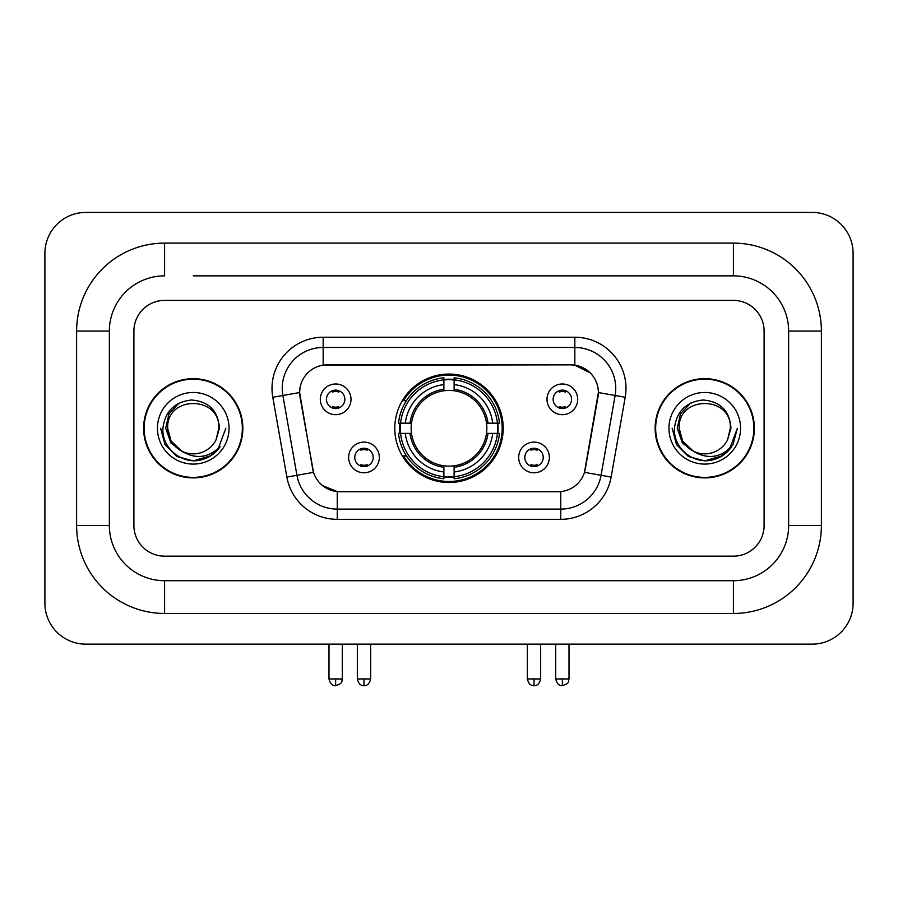 <?xml version="1.0" encoding="UTF-8"?>
<svg xmlns="http://www.w3.org/2000/svg" width="898" height="898" viewBox="0 0 898 898"><rect width="100%" height="100%" fill="white"/><g stroke="black" fill="none" stroke-linecap="round" stroke-linejoin="round"><path stroke-width="1.35" d="M394.783 428.279A54.217 54.217 0 0 0 449 482.507A54.217 54.217 0 0 0 503.217 428.279A54.217 54.217 0 0 0 449 374.062A54.217 54.217 0 0 0 394.783 428.279M549.363 457.441A15.345 15.345 0 0 1 534.018 472.786A15.345 15.345 0 0 1 518.674 457.441A15.345 15.345 0 0 1 534.018 442.097A15.345 15.345 0 0 1 549.363 457.441M524.802 457.441A9.204 9.204 0 0 0 534.018 466.646A9.204 9.204 0 0 0 543.223 457.441A9.204 9.204 0 0 0 534.018 448.237A9.204 9.204 0 0 0 524.802 457.441M379.326 457.441A15.345 15.345 0 0 1 363.982 472.786A15.345 15.345 0 0 1 348.637 457.441A15.345 15.345 0 0 1 363.982 442.097A15.345 15.345 0 0 1 379.326 457.441M354.777 457.441A9.204 9.204 0 0 0 363.982 466.646A9.204 9.204 0 0 0 373.198 457.441A9.204 9.204 0 0 0 363.982 448.237A9.204 9.204 0 0 0 354.777 457.441M577.695 399.329A15.345 15.345 0 0 1 562.35 414.674A15.345 15.345 0 0 1 547.005 399.329A15.345 15.345 0 0 1 562.35 383.985A15.345 15.345 0 0 1 577.695 399.329M553.146 399.329A9.204 9.204 0 0 0 562.35 408.534A9.204 9.204 0 0 0 571.555 399.329A9.204 9.204 0 0 0 562.35 390.125A9.204 9.204 0 0 0 553.146 399.329M350.995 399.329A15.345 15.345 0 0 1 335.65 414.674A15.345 15.345 0 0 1 320.305 399.329A15.345 15.345 0 0 1 335.65 383.985A15.345 15.345 0 0 1 350.995 399.329M326.445 399.329A9.204 9.204 0 0 0 335.65 408.534A9.204 9.204 0 0 0 344.854 399.329A9.204 9.204 0 0 0 335.65 390.125A9.204 9.204 0 0 0 326.445 399.329M286.866 477.062L272.79 397.264A51.152 51.152 0 0 1 323.168 337.233L574.832 337.233A51.152 51.152 0 0 1 625.21 397.264L611.134 477.062A51.152 51.152 0 0 1 560.767 519.336L337.233 519.336A51.152 51.152 0 0 1 286.866 477.062L313.537 472.359L300.055 397.275A27.625 27.625 0 0 1 327.254 364.857L570.746 364.857A27.625 27.625 0 0 1 597.945 397.275L585.316 468.891A27.625 27.625 0 0 1 558.118 491.711L339.882 491.711A27.625 27.625 0 0 1 312.684 468.891L299.64 392.538L282.87 395.49A40.926 40.926 0 0 1 323.168 347.459L574.832 347.459A40.926 40.926 0 0 1 615.13 395.49L601.065 475.289A40.926 40.926 0 0 1 560.767 509.099L337.233 509.099A40.926 40.926 0 0 1 296.935 475.289L282.87 395.49A40.926 40.926 0 0 1 282.241 388.385M399.644 433.397A49.615 49.615 0 0 1 399.644 423.171M143.624 428.279A49.615 49.615 0 0 0 193.238 477.904A49.615 49.615 0 0 0 242.853 428.279A49.615 49.615 0 0 0 193.238 378.664A49.615 49.615 0 0 0 143.624 428.279M655.147 428.279A49.615 49.615 0 0 0 704.762 477.904A49.615 49.615 0 0 0 754.376 428.279A49.615 49.615 0 0 0 704.762 378.664A49.615 49.615 0 0 0 655.147 428.279M323.168 337.233L323.168 365.16L570.746 364.857L574.832 365.16L590.267 372.939M299.64 392.482L299.943 388.385M558.118 491.711L339.882 491.711M337.233 519.336L337.233 491.588L322.494 485.549M615.13 395.49L598.36 392.538L584.463 472.359L601.065 475.289L615.13 395.49L625.21 397.264M585.316 468.891L585.148 469.755M312.852 469.755L312.684 468.891M764.097 331.093A30.689 30.689 0 0 0 733.408 300.403L164.592 300.403A30.689 30.689 0 0 0 133.903 331.093L133.903 525.476A30.689 30.689 0 0 0 164.592 556.165L733.408 556.165A30.689 30.689 0 0 0 764.097 525.476L764.097 331.093A30.689 30.689 0 0 0 733.408 300.403L164.592 300.403A30.689 30.689 0 0 0 133.903 331.093L133.903 525.476A30.689 30.689 0 0 0 164.592 556.165L733.408 556.165A30.689 30.689 0 0 0 764.097 525.476L764.097 331.093M242.348 428.279A49.109 49.109 0 0 0 193.238 379.181A49.109 49.109 0 0 0 144.14 428.279A49.109 49.109 0 0 0 193.238 477.388A49.109 49.109 0 0 0 242.348 428.279M225.847 428.279L217.787 449.741L213.23 454.051M183.652 452.435L170.968 443.107L165.703 428.279L168.959 413.855L179.061 403.067M181.407 450.953L171.091 441.075L167.668 428.279C166.096 395.288 220.38 395.288 218.82 428.279L216.014 439.919L219.438 428.279C218.27 410.936 208.987 401.507 191.6 400.003C174.616 401.855 165.052 411.284 162.931 428.279C161.595 447.26 180.33 463.525 198.907 460.393C207.842 458.676 214.925 454.107 220.156 446.688C208.358 458.025 195.551 459.507 181.766 451.144L171.091 441.075L167.668 428.279C166.096 395.288 220.38 395.288 218.82 428.279L216.014 439.919A25.571 25.571 0 0 1 181.766 451.144L171.091 441.075L167.668 428.279C166.096 395.288 220.38 395.288 218.82 428.279L216.014 439.919M181.766 451.144C172.82 446.205 168.117 438.583 167.668 428.279C166.096 395.288 220.38 395.288 218.82 428.279M157.431 428.279A35.808 35.808 0 0 0 193.238 464.086A35.808 35.808 0 0 0 229.046 428.279A35.808 35.808 0 0 0 193.238 392.482A35.808 35.808 0 0 0 157.431 428.279M220.156 446.688L210.996 455.634M210.783 455.769L198.907 460.393L210.85 455.735L198.907 460.393L210.85 455.735L193.238 460.887L176.94 456.521L164.996 444.589L160.63 428.279M753.86 428.279A49.109 49.109 0 0 0 704.762 379.181A49.109 49.109 0 0 0 655.652 428.279A49.109 49.109 0 0 0 704.762 477.388A49.109 49.109 0 0 0 753.86 428.279M722.295 455.769L704.762 460.887L688.452 456.521L676.52 444.589L672.153 428.279L676.52 444.589L688.452 456.521L704.762 460.887L721.06 456.521L733.004 444.589L737.37 428.279L729.311 449.741L724.742 454.051M695.164 452.435L682.48 443.107L677.227 428.279L680.482 413.855L690.584 403.067M693.278 451.144C684.332 446.205 679.64 438.583 679.18 428.279C677.62 395.288 731.904 395.288 730.332 428.279L727.537 439.919A25.571 25.571 0 0 1 693.278 451.144L682.615 441.075L679.18 428.279L682.615 441.075L692.93 450.953L682.615 441.075L679.18 428.279C677.62 395.288 731.904 395.288 730.332 428.279L727.537 439.919L730.95 428.279C729.793 410.936 720.51 401.507 703.112 400.003C686.128 401.855 676.576 411.284 674.454 428.279C673.118 447.26 691.853 463.525 710.43 460.393C719.365 458.676 726.448 454.107 731.679 446.688C719.87 458.025 707.074 459.507 693.278 451.144L693.144 451.077M730.332 428.279C731.904 395.288 677.62 395.288 679.18 428.279C677.62 395.288 731.904 395.288 730.332 428.279L727.537 439.919M668.954 428.279A35.808 35.808 0 0 0 704.762 464.086A35.808 35.808 0 0 0 740.569 428.279A35.808 35.808 0 0 0 704.762 392.482A35.808 35.808 0 0 0 668.954 428.279M731.679 446.688L722.52 455.634M737.37 428.279L733.004 444.589L721.06 456.521L704.762 460.887L688.452 456.521L676.52 444.589L672.153 428.279L676.52 444.589L688.452 456.521L704.762 460.887L721.06 456.521L733.004 444.589L737.37 428.279L733.004 444.589L721.06 456.521L704.762 460.887L688.452 456.521L676.52 444.589L672.153 428.279M454.119 476.715L454.119 478.769A50.748 50.748 0 0 0 499.479 433.397L497.425 433.397A48.694 48.694 0 0 1 454.119 476.715L454.119 471.978A43.991 43.991 0 0 0 492.688 433.397L486.503 433.397A37.851 37.851 0 0 0 454.119 390.776L454.119 379.854A48.694 48.694 0 0 1 497.425 423.171L499.479 423.171A50.748 50.748 0 0 0 454.119 377.8L454.119 379.854M400.575 433.397L398.521 433.397A50.748 50.748 0 0 0 443.881 478.769L443.881 476.715A48.694 48.694 0 0 1 400.575 433.397L405.312 433.397A43.991 43.991 0 0 0 443.881 471.978L443.881 465.793A37.851 37.851 0 0 0 486.503 433.397L488.018 433.397A39.355 39.355 0 0 1 454.119 467.297L454.119 471.978M443.881 379.854L443.881 377.8A50.748 50.748 0 0 0 398.521 423.171L400.575 423.171A48.694 48.694 0 0 1 443.881 379.854L443.881 384.591A43.991 43.991 0 0 0 405.312 423.171L411.497 423.171A37.851 37.851 0 0 0 443.881 465.793L443.881 467.297A39.355 39.355 0 0 1 409.982 433.397L405.312 433.397M400.676 433.397A48.593 48.593 0 0 1 400.676 423.171M454.119 379.955A48.593 48.593 0 0 0 443.881 379.955M497.324 423.171A48.593 48.593 0 0 1 497.324 433.397M497.425 423.171L492.688 423.171A43.991 43.991 0 0 0 454.119 384.591M492.688 433.397L497.425 433.397M443.881 471.978L443.881 476.715M486.503 423.171L492.688 423.171M454.119 465.849L454.119 467.297M443.881 465.793A37.851 37.851 0 0 1 411.497 433.397L409.982 433.397M454.119 476.602A48.593 48.593 0 0 1 443.881 476.602M405.312 423.171L400.575 423.171M443.881 390.709L443.881 384.591M454.119 390.776A37.851 37.851 0 0 0 411.497 423.171L409.982 423.171A39.355 39.355 0 0 1 443.881 389.272M454.119 390.72L454.119 389.272A39.355 39.355 0 0 1 488.018 423.171M406.435 400.665L403.539 400.665A53.195 53.195 0 0 1 502.195 428.279A53.195 53.195 0 0 1 403.539 455.903L406.435 455.903M332.574 408.018L332.574 406.558A7.846 7.846 0 0 0 338.714 406.558L338.714 408.018M338.714 390.652L338.714 392.112A7.846 7.846 0 0 0 332.574 392.112L332.574 390.652M559.286 408.018L559.286 406.558A7.846 7.846 0 0 0 565.426 406.558L565.426 408.018M565.426 390.652L565.426 392.112A7.846 7.846 0 0 0 559.286 392.112L559.286 390.652M360.917 466.118L360.917 464.659A7.846 7.846 0 0 0 367.058 464.659L367.058 466.118M367.058 448.764L367.058 450.212A7.846 7.846 0 0 0 360.917 450.212L360.917 448.764M530.942 466.118L530.942 464.659A7.846 7.846 0 0 0 537.083 464.659L537.083 466.118M537.083 448.764L537.083 450.212A7.846 7.846 0 0 0 530.942 450.212L530.942 448.764M193.238 275.854L733.408 275.854L193.238 275.854M821.389 331.093L788.646 331.093L788.646 525.476L788.646 331.093A55.249 55.249 0 0 0 733.408 275.854L733.408 243.111L164.592 243.111A87.982 87.982 0 0 0 76.611 331.093L76.611 525.476A87.982 87.982 0 0 0 164.592 613.457L733.408 613.457A87.982 87.982 0 0 0 821.389 525.476L821.389 331.093A87.982 87.982 0 0 0 733.408 243.111M733.408 613.457L733.408 580.714L164.592 580.714L733.408 580.714A55.249 55.249 0 0 0 788.646 525.476L821.389 525.476M76.611 525.476L109.354 525.476L109.354 331.093L109.354 525.476A55.249 55.249 0 0 0 164.592 580.714L164.592 613.457M164.592 243.111L164.592 275.854A55.249 55.249 0 0 0 109.354 331.093L76.611 331.093M853.1 253.348A40.926 40.926 0 0 0 812.174 212.422L85.826 212.422A40.926 40.926 0 0 0 44.9 253.348L44.9 603.22A40.926 40.926 0 0 0 85.826 644.147L812.174 644.147A40.926 40.926 0 0 0 853.1 603.22L853.1 253.348M574.832 337.233L574.832 365.16M560.767 491.588L560.767 519.336M272.79 397.264L282.87 395.49M601.065 475.289L611.134 477.062M454.119 465.793A37.851 37.851 0 0 0 486.503 433.397M443.881 477.062A49.053 49.053 0 0 0 454.119 477.062M497.784 433.397A49.053 49.053 0 0 0 497.784 423.171M454.119 379.495A49.053 49.053 0 0 0 443.881 379.495M335.65 678.933L328.994 678.933C330.161 683.67 332.372 685.881 335.65 685.578L335.65 678.933L342.295 678.933L342.295 644.147M562.35 678.933L555.705 678.933C556.861 683.67 559.084 685.881 562.35 685.578L562.35 678.933L569.006 678.933L569.006 644.147M363.982 678.933L357.337 678.933C358.493 683.67 360.715 685.881 363.982 685.578L363.982 678.933L370.638 678.933L370.638 644.147M534.018 678.933L527.362 678.933C528.529 683.67 530.74 685.881 534.018 685.578L534.018 678.933L540.663 678.933L540.663 644.147M328.994 678.933L328.994 644.147M342.295 678.933C341.363 680.987 343.721 683.333 335.65 685.578M555.705 678.933L555.705 644.147M569.006 678.933C568.064 680.987 570.421 683.333 562.35 685.578M357.337 678.933L357.337 644.147M370.638 678.933C369.471 683.67 367.26 685.881 363.982 685.578M527.362 678.933L527.362 644.147M540.663 678.933C539.507 683.67 537.285 685.881 534.018 685.578"/></g></svg>
